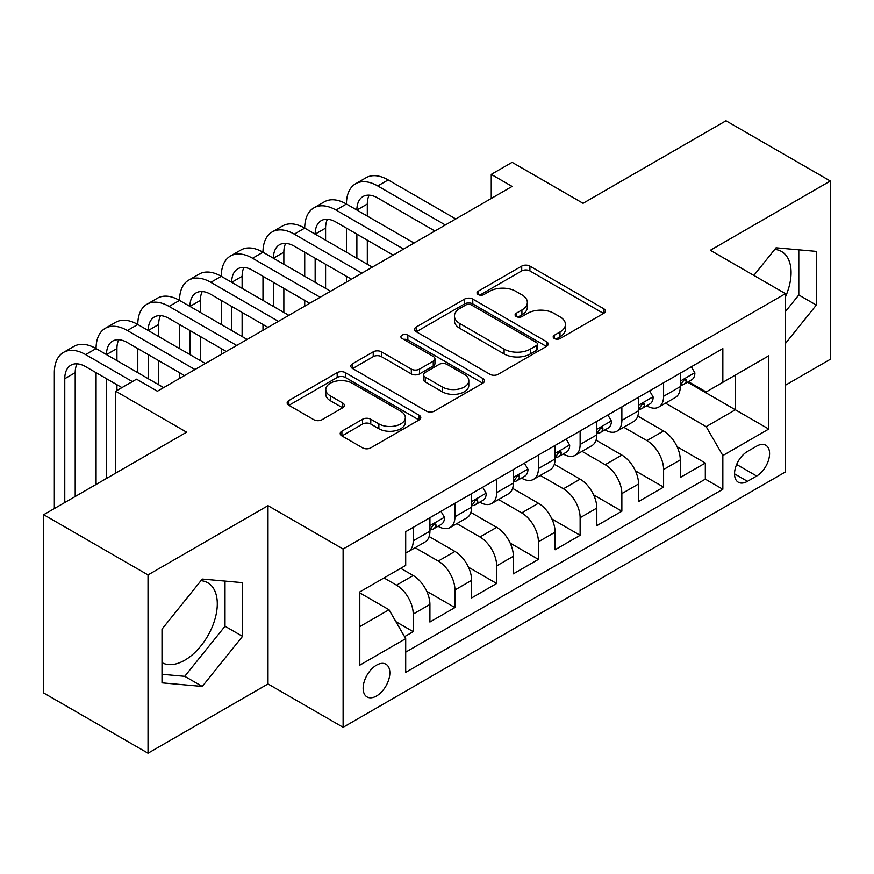 <?xml version="1.0" encoding="UTF-8"?>
<svg xmlns="http://www.w3.org/2000/svg" width="874" height="874" viewBox="0 0 874 874"><rect width="100%" height="100%" fill="white"/><g stroke="black" fill="none" stroke-linecap="round" stroke-linejoin="round"><path stroke-width="1.31" d="M554.378 338.533A4.053 2.338 0 0 0 560.114 338.533L603.628 313.405A5.79 3.343 0 0 0 605.332 311.046A5.79 3.343 0 0 0 603.628 308.675L529.906 266.111A5.79 3.343 0 0 0 521.712 266.111L478.187 291.239A4.053 2.338 0 0 0 477.007 292.888A4.053 2.338 0 0 0 478.187 294.549A4.053 2.338 0 0 0 483.923 294.549L489.56 291.293A18.54 10.707 0 0 1 515.769 291.293L521.92 294.844A18.54 10.707 0 0 1 527.35 302.404A18.54 10.707 0 0 1 521.92 309.975L516.283 313.231A4.053 2.338 0 0 0 515.092 314.88A4.053 2.338 0 0 0 516.283 316.541A4.053 2.338 0 0 0 522.018 316.541L527.656 313.285A18.54 10.707 0 0 1 553.865 313.285L560.005 316.836A18.54 10.707 0 0 1 565.434 324.396A18.54 10.707 0 0 1 560.005 331.967L554.378 335.223A4.053 2.338 0 0 0 553.187 336.872A4.053 2.338 0 0 0 554.378 338.533L554.378 335.223M162.007 662.645A46.027 26.581 120 0 0 184.742 660.22A46.027 26.581 120 0 0 214.818 619.655A46.027 26.581 120 0 0 207.761 582.761A46.027 26.581 120 0 0 200.965 580.686M376.497 695.988A18.889 10.903 120 0 0 388.832 679.349A18.889 10.903 120 0 0 385.937 664.218A18.889 10.903 120 0 0 376.497 665.158A18.889 10.903 120 0 0 364.152 681.796A18.889 10.903 120 0 0 367.047 696.928A18.889 10.903 120 0 0 376.497 695.988M774.746 249.418A46.027 26.581 -60 0 1 781.542 251.493A46.027 26.581 -60 0 1 785.442 296.952M341.898 431.177A5.79 3.343 0 0 0 340.204 433.537A5.79 3.343 0 0 0 341.898 435.908L362.579 447.849A5.79 3.343 0 0 0 370.773 447.849L419.105 419.935A5.79 3.343 0 0 0 420.798 417.575A5.79 3.343 0 0 0 419.105 415.216L345.372 372.641A5.79 3.343 0 0 0 337.189 372.641L288.857 400.543A5.79 3.343 0 0 0 287.153 402.914A5.79 3.343 0 0 0 288.857 405.274L313.842 419.706A5.79 3.343 0 0 0 322.025 419.706L342.717 407.765A5.79 3.343 0 0 0 344.411 405.394A5.79 3.343 0 0 0 342.717 403.034L330.328 395.878A15.492 8.948 0 0 1 325.784 389.553A15.492 8.948 0 0 1 335.354 381.283A15.492 8.948 0 0 1 352.233 383.227L400.773 411.25A15.492 8.948 0 0 1 405.317 417.575A15.492 8.948 0 0 1 395.747 425.846A15.492 8.948 0 0 1 378.857 423.901L370.773 419.236A5.79 3.343 0 0 0 362.579 419.236L341.898 431.177L341.898 435.908M785.442 385.205L830.3 359.301L830.3 181.016L725.977 120.787L583.056 203.303L512.109 162.345L491.254 174.396L512.109 186.435L157.407 391.224L136.552 379.174L115.685 391.224L115.685 473.14M148.023 574.928L148.023 753.213L268.001 683.949L268.001 505.664L148.023 574.928L43.7 514.699L186.621 432.182L115.685 391.224M268.001 505.664L343.111 549.025L785.442 293.653L785.442 471.938L343.111 727.31L343.111 549.025M830.3 181.016L710.333 250.281L785.442 293.653M489.964 374.301A5.79 3.343 0 0 0 498.158 374.301L546.49 346.399A5.79 3.343 0 0 0 548.184 344.028A5.79 3.343 0 0 0 546.49 341.668L472.768 299.094A5.79 3.343 0 0 0 464.575 299.094L416.243 327.007A5.79 3.343 0 0 0 414.538 329.367A5.79 3.343 0 0 0 416.243 331.738L489.964 374.301M403.722 339.407A4.053 2.338 0 0 1 407.841 339.975L407.841 335.157L482.798 378.442A5.79 3.343 0 0 1 484.491 380.802A5.79 3.343 0 0 1 482.798 383.173L434.465 411.075A5.79 3.343 0 0 1 426.272 411.075L352.55 368.5L352.55 363.781A5.79 3.343 0 0 0 350.845 366.14A5.79 3.343 0 0 0 352.55 368.5M352.55 363.781L373.231 351.829A5.79 3.343 0 0 1 381.425 351.829L411.326 369.101A5.79 3.343 0 0 0 419.52 369.101L433.242 361.17A5.79 3.343 0 0 0 434.935 358.81A5.79 3.343 0 0 0 433.242 356.45L402.106 338.467A4.053 2.338 0 0 1 400.915 336.818A4.053 2.338 0 0 1 403.427 334.655A4.053 2.338 0 0 1 407.841 335.157M148.023 753.213L43.7 692.984L43.7 514.699M404.553 636.665L413.216 631.662L395.9 621.665M384.003 577.943L396.523 585.165A23.609 13.623 60 0 1 413.216 614.083L429.91 604.437L429.91 622.026L454.939 607.572L426.72 591.283M415.117 547.725L438.256 561.075A23.609 13.623 60 0 1 454.939 589.983L471.632 580.347L471.632 597.936L496.672 583.482L468.453 567.193M456.851 523.624L479.979 536.986A23.609 13.623 60 0 1 496.672 565.893L513.366 556.257L513.366 573.847L538.406 559.393L510.176 543.093M498.584 499.535L521.712 512.896A23.609 13.623 60 0 1 538.406 541.804L555.099 532.168L555.099 549.757L580.128 535.292L551.909 519.003M540.307 475.445L563.435 488.795A23.609 13.623 60 0 1 580.128 517.714L596.822 508.078L596.822 525.656L621.862 511.203L593.643 494.913M582.04 451.355L605.169 464.706A23.609 13.623 60 0 1 621.862 493.613L638.555 483.978L638.555 501.567L663.595 487.113L663.595 469.524A23.609 13.623 -120 0 0 646.902 440.616L623.763 427.255M635.365 470.824L663.595 487.113M429.91 604.437A23.609 13.623 -120 0 0 413.216 575.529L400.696 568.308M471.632 580.347A23.609 13.623 -120 0 0 454.939 551.439L429.134 536.538M513.366 556.257A23.609 13.623 -120 0 0 496.672 527.35L470.868 512.448M555.099 532.168A23.609 13.623 -120 0 0 538.406 503.249L512.601 488.358M596.822 508.078A23.609 13.623 -120 0 0 580.128 479.16L554.324 464.258M638.555 483.978A23.609 13.623 -120 0 0 621.862 455.07L596.057 440.168M756.644 446.155L747.467 451.454A18.299 10.564 120 0 0 735.515 467.579A18.299 10.564 120 0 0 738.322 482.24A18.299 10.564 120 0 0 747.467 481.334L756.644 476.035A18.299 10.564 120 0 0 768.596 459.91A18.299 10.564 120 0 0 765.799 445.248A18.299 10.564 120 0 0 756.644 446.155M359.804 626.603L389.006 609.746L405.7 638.654L405.7 672.379L722.842 489.276L722.842 455.551L706.159 426.643L665.496 403.165M405.7 638.654L359.804 665.158L359.804 591.916L405.7 565.412L405.7 531.687L722.842 348.584L722.842 382.309L768.749 355.805L768.749 429.047L722.842 455.551M438.038 526.257L438.256 526.377A23.609 13.623 60 0 0 450.055 527.546L466.749 517.911A23.609 13.623 -120 0 0 471.632 507.106L471.632 493.613M479.76 502.168L479.979 502.288A23.609 13.623 60 0 0 491.789 503.457L508.471 493.821A23.609 13.623 -120 0 0 513.366 483.016L513.366 469.524M521.494 478.067L521.712 478.198A23.609 13.623 60 0 0 533.511 479.367L550.205 469.731A23.609 13.623 -120 0 0 555.099 458.926L555.099 445.434M563.217 453.977L563.435 454.109A23.609 13.623 60 0 0 575.245 455.278L591.938 445.642A23.609 13.623 -120 0 0 596.822 434.826L596.822 421.334M604.95 429.888L605.169 430.008A23.609 13.623 60 0 0 616.968 431.177L633.661 421.541A23.609 13.623 -120 0 0 638.555 410.736L638.555 397.244M405.7 652.146L705.318 479.16L705.318 463.023L680.278 477.477L680.278 459.888A23.609 13.623 -120 0 0 663.595 430.98L637.78 416.079M646.684 405.798L646.902 405.918A23.609 13.623 -120 0 0 658.701 407.087A23.609 13.623 -120 0 0 663.595 396.283L663.595 382.79M658.701 407.087L675.394 397.452A23.609 13.623 -120 0 0 680.278 386.647L680.278 373.154M413.216 527.35L413.216 540.842A23.609 13.623 60 0 1 408.322 551.647A23.609 13.623 60 0 1 405.7 552.597M408.322 551.647L425.015 542.011A23.609 13.623 -120 0 0 429.91 531.195L429.91 517.703M454.939 503.249L454.939 516.742A23.609 13.623 60 0 1 450.055 527.546M496.672 479.16L496.672 492.652A23.609 13.623 60 0 1 491.789 503.457M538.406 455.07L538.406 468.562A23.609 13.623 60 0 1 533.511 479.367M580.128 430.98L580.128 444.473A23.609 13.623 60 0 1 575.245 455.278M621.862 406.88L621.862 420.372A23.609 13.623 60 0 1 616.968 431.177M621.862 493.613L621.862 511.203M580.128 517.714L580.128 535.292M538.406 541.804L538.406 559.393M496.672 565.893L496.672 583.482M454.939 589.983L454.939 607.572M413.216 614.083L413.216 631.662M389.006 609.746L359.804 592.878M706.159 426.643L735.362 409.775L735.362 375.088L768.749 355.805M687.576 382.189L768.749 429.047M688.406 381.698L706.159 391.945L722.842 382.309M268.001 683.949L343.111 727.31M491.254 174.396L491.254 198.485M677.099 446.723L705.318 463.023M705.318 479.16L722.842 489.276M785.442 343.493L816.316 305.081L816.316 251.384L776.046 247.79L753.847 275.408M162.007 682.845L202.276 686.44L242.546 636.348L242.546 582.652L202.276 579.058L162.007 629.149L162.007 682.845M785.442 311.57L798.792 294.964L798.792 249.822M798.792 294.964L816.316 305.081M162.007 674.291L184.742 676.323L225.011 626.232L225.011 581.09M225.011 626.232L242.546 636.348M184.742 676.323L202.276 686.44M555.995 339.101L560.005 336.785A18.54 10.707 0 0 0 565.434 329.225L565.434 324.396M527.35 302.404L527.35 307.222A18.54 10.707 0 0 1 521.92 314.793L517.9 317.109M603.552 313.449L529.906 270.929A5.79 3.343 0 0 0 521.712 270.929L479.815 295.117M546.414 346.443L472.768 303.912A5.79 3.343 0 0 0 464.575 303.912L416.319 331.781M536.254 345.689A4.053 2.338 0 0 0 537.444 344.028A4.053 2.338 0 0 0 536.254 342.379L471.534 305.015A4.053 2.338 0 0 0 465.798 305.015L459.866 308.435A18.54 10.707 0 0 0 454.436 316.006A18.54 10.707 0 0 0 459.866 323.577L504.101 349.108A18.54 10.707 0 0 0 530.31 349.108L536.254 345.689L536.254 350.507A4.053 2.338 0 0 0 537.444 348.846L537.444 344.028M454.436 316.006L454.436 320.824A18.54 10.707 0 0 0 459.866 328.395L459.866 323.577M536.254 350.507L530.31 353.937A18.54 10.707 0 0 1 504.101 353.937L459.866 328.395M352.626 368.555L373.231 356.647L373.231 351.829M434.935 358.81L434.935 363.628A5.79 3.343 0 0 1 433.242 365.988L419.52 373.919A5.79 3.343 0 0 1 411.326 373.919L381.425 356.647A5.79 3.343 0 0 0 373.231 356.647M407.841 339.975L482.721 383.216M442.353 387.007A15.492 8.948 0 0 0 459.232 388.952A15.492 8.948 0 0 0 468.803 380.682A15.492 8.948 0 0 0 464.269 374.356L447.16 364.48A5.79 3.343 0 0 0 438.966 364.48L425.245 372.411A5.79 3.343 0 0 0 423.551 374.771A5.79 3.343 0 0 0 425.245 377.142L442.353 387.007L442.353 391.825A15.492 8.948 0 0 0 459.232 393.77A15.492 8.948 0 0 0 468.803 385.5L468.803 380.682M423.551 374.771L423.551 379.589A5.79 3.343 0 0 0 425.245 381.96L425.245 377.142M442.353 391.825L425.245 381.96M405.317 417.575L405.317 422.393A15.492 8.948 0 0 1 395.747 430.663A15.492 8.948 0 0 1 378.857 428.719L370.773 424.054A5.79 3.343 0 0 0 362.579 424.054L341.974 435.951M325.784 389.553L325.784 394.371A15.492 8.948 0 0 0 330.328 400.696L330.328 395.878M342.641 407.808L330.328 400.696M419.028 419.99L345.372 377.459A5.79 3.343 0 0 0 337.189 377.459L288.933 405.317M691.345 366.774L694.885 372.914A15.634 9.024 60 0 1 691.651 379.829L683.719 384.407A15.634 9.024 -120 0 0 686.44 380.813L686.112 379.425L684.156 379.808L681.436 383.697A15.634 9.024 60 0 1 680.278 385.926M54.341 508.548L54.341 372.674A44.257 25.554 60 0 1 63.507 352.408L73.94 346.388A44.257 25.554 60 0 1 96.074 348.584A44.257 25.554 60 0 1 105.241 328.318L115.674 322.298A44.257 25.554 60 0 1 137.797 324.483A44.257 25.554 60 0 1 146.963 304.228L157.396 298.209A44.257 25.554 60 0 1 179.531 300.394A44.257 25.554 60 0 1 188.697 280.139L199.13 274.108A44.257 25.554 60 0 1 221.264 276.304A44.257 25.554 60 0 1 230.43 256.038L240.853 250.019A44.257 25.554 60 0 1 262.987 252.215A44.257 25.554 60 0 1 272.153 231.949L282.586 225.929A44.257 25.554 60 0 1 304.72 228.114A44.257 25.554 60 0 1 313.886 207.859L324.32 201.839A44.257 25.554 60 0 1 346.443 204.024A44.257 25.554 60 0 1 355.609 183.769L366.042 177.739A44.257 25.554 60 0 1 388.176 179.935L455.78 218.959M355.609 183.769A44.257 25.554 60 0 1 377.743 185.954L445.347 224.989M680.802 385.139L680.868 385.139A15.634 9.024 -120 0 0 683.719 384.407M434.913 231.009L377.743 198.005A29.508 17.032 -120 0 0 362.994 196.541A29.508 17.032 -120 0 0 356.876 210.055L367.309 204.024L367.309 216.075M369.156 195.186A29.508 17.032 -120 0 0 367.309 204.024M356.876 234.145L356.876 258.234M367.309 240.164L367.309 264.254M346.443 282.084L346.443 276.304M346.443 252.215L346.443 228.114M649.611 390.864L653.151 397.004A15.634 9.024 60 0 1 649.917 403.93L641.986 408.508A15.634 9.024 -120 0 0 644.717 404.902L644.389 403.515L642.434 403.897L639.702 407.787A15.634 9.024 60 0 1 638.555 410.015M313.886 207.859A44.257 25.554 60 0 1 336.009 210.055L346.443 204.024L414.047 243.059M336.009 210.055L403.613 249.079M639.08 409.24L639.134 409.24A15.634 9.024 -120 0 0 641.986 408.508M393.18 255.099L336.009 222.094A29.508 17.032 -120 0 0 321.261 220.63A29.508 17.032 -120 0 0 315.153 234.145L325.587 228.125L325.587 240.164M327.433 219.276A29.508 17.032 -120 0 0 325.587 228.125M315.153 258.234L315.153 282.324M325.587 264.254L325.587 288.354M304.72 306.173L304.72 300.394M304.72 276.304L304.72 252.215M607.878 414.953L611.429 421.093A15.634 9.024 60 0 1 608.195 428.02L600.263 432.597A15.634 9.024 -120 0 0 602.984 428.992L602.656 427.604L600.7 427.998L597.98 431.887A15.634 9.024 60 0 1 596.822 434.105M272.153 231.949A44.257 25.554 60 0 1 294.287 234.145L304.72 228.114L372.324 267.149M294.287 234.145L361.891 273.169M597.346 433.329L597.412 433.329A15.634 9.024 -120 0 0 600.263 432.597M351.457 279.199L294.287 246.184A29.508 17.032 -120 0 0 279.527 244.731A29.508 17.032 -120 0 0 273.42 258.234L283.853 252.215L283.853 264.254M285.7 243.365A29.508 17.032 -120 0 0 283.853 252.215M273.42 282.324L273.42 306.424M283.853 288.354L283.853 312.444M262.987 330.274L262.987 324.483M262.987 300.394L262.987 276.304M566.155 439.043L569.695 445.194A15.634 9.024 60 0 1 566.461 452.109L558.53 456.687A15.634 9.024 -120 0 0 561.25 453.082L560.922 451.694L558.967 452.087L556.246 455.977A15.634 9.024 60 0 1 555.099 458.205M230.43 256.038A44.257 25.554 60 0 1 252.553 258.234L262.987 252.215L330.591 291.239M252.553 258.234L320.157 297.258M555.613 457.419L555.678 457.419A15.634 9.024 -120 0 0 558.53 456.687M309.724 303.289L252.553 270.285A29.508 17.032 -120 0 0 237.804 268.821A29.508 17.032 -120 0 0 231.686 282.324L242.12 276.304L242.12 288.354M243.966 267.455A29.508 17.032 -120 0 0 242.12 276.304M231.686 306.424L231.686 330.514M242.12 312.444L242.12 336.534M221.264 354.363L221.264 348.584M221.264 324.483L221.264 300.394M524.422 463.144L527.972 469.283A15.634 9.024 60 0 1 524.728 476.199L516.807 480.776A15.634 9.024 -120 0 0 519.527 477.182L519.2 475.795L517.244 476.177L514.513 480.066A15.634 9.024 60 0 1 513.366 482.295M188.697 280.139A44.257 25.554 60 0 1 210.831 282.324L221.264 276.304L288.857 315.328M210.831 282.324L278.424 321.359M513.89 481.508L513.945 481.508A15.634 9.024 -120 0 0 516.807 480.776M267.99 327.379L210.831 294.374A29.508 17.032 -120 0 0 196.071 292.91A29.508 17.032 -120 0 0 189.964 306.424L200.397 300.394L200.397 312.444M202.244 291.555A29.508 17.032 -120 0 0 200.397 300.394M189.964 330.514L189.964 354.604M200.397 336.534L200.397 360.623M179.531 378.453L179.531 372.674M179.531 348.584L179.531 324.483M482.688 487.233L486.239 493.373A15.634 9.024 60 0 1 483.005 500.289L475.074 504.866A15.634 9.024 -120 0 0 477.794 501.272L477.466 499.884L475.511 500.267L472.79 504.156A15.634 9.024 60 0 1 471.632 506.385M146.963 304.228A44.257 25.554 60 0 1 169.097 306.424L179.531 300.394L247.134 339.429M169.097 306.424L236.701 345.449M472.157 505.609L472.222 505.609A15.634 9.024 -120 0 0 475.074 504.866M226.268 351.468L169.097 318.464A29.508 17.032 -120 0 0 154.348 317A29.508 17.032 -120 0 0 148.23 330.514L158.664 324.483L158.664 336.534M160.51 315.645A29.508 17.032 -120 0 0 158.664 324.483M148.23 354.604L148.23 378.693M158.664 360.623L158.664 384.724M137.797 372.674L137.797 348.584M440.966 511.323L444.505 517.463A15.634 9.024 60 0 1 441.272 524.389L433.34 528.967A15.634 9.024 -120 0 0 436.071 525.361L435.733 523.974L433.788 524.367L431.057 528.257A15.634 9.024 60 0 1 429.91 530.474M105.241 328.318A44.257 25.554 60 0 1 127.364 330.514L137.797 324.483L205.401 363.518M127.364 330.514L194.968 369.538M430.423 529.699L430.489 529.699A15.634 9.024 -120 0 0 433.34 528.967M184.534 375.569L127.364 342.553A29.508 17.032 -120 0 0 112.615 341.1A29.508 17.032 -120 0 0 106.508 354.604L116.93 348.584L116.93 360.623M118.788 339.735A29.508 17.032 -120 0 0 116.93 348.584M106.508 378.693L106.508 478.439M116.93 384.724L116.93 390.503M96.074 484.458L96.074 372.674M63.507 352.408A44.257 25.554 60 0 1 85.641 354.604L96.074 348.584L163.667 387.608M85.641 354.604L132.378 381.588M121.945 387.608L85.641 366.654A29.508 17.032 -120 0 0 70.881 365.19A29.508 17.032 -120 0 0 64.774 378.693L64.774 502.528M77.054 363.824A29.508 17.032 -120 0 0 75.208 372.674L75.208 496.508M396.523 585.165L413.216 575.529M438.256 561.075L454.939 551.439M479.979 536.986L496.672 527.35M521.712 512.896L538.406 503.249M563.435 488.795L580.128 479.16M605.169 464.706L621.862 455.07M646.902 440.616L663.595 430.98M663.595 396.283L680.278 386.647M413.216 540.842L429.91 531.195M454.939 516.742L471.632 507.106M496.672 492.652L513.366 483.016M538.406 468.562L555.099 458.926M580.128 444.473L596.822 434.826M621.862 420.372L638.555 410.736M663.595 469.524L680.278 459.888M736.64 464.476L756.644 476.035M734.531 473.861L747.467 481.334M560.005 336.785L560.005 331.967M516.283 316.541L516.283 313.231M521.92 314.793L521.92 309.975M478.187 294.549L478.187 291.239M521.712 270.929L521.712 266.111M529.906 270.929L529.906 266.111M603.628 313.405L603.628 308.675M416.243 331.738L416.243 327.007M464.575 303.912L464.575 299.094M472.768 303.912L472.768 299.094M546.49 346.399L546.49 341.668M504.101 353.937L504.101 349.108M530.31 353.937L530.31 349.108M381.425 356.647L381.425 351.829M411.326 373.919L411.326 369.101M419.52 373.919L419.52 369.101M433.242 365.988L433.242 361.17M482.798 383.173L482.798 378.442M362.579 424.054L362.579 419.236M370.773 424.054L370.773 419.236M378.857 428.719L378.857 423.901M342.717 407.765L342.717 403.034M288.857 405.274L288.857 400.543M337.189 377.459L337.189 372.641M345.372 377.459L345.372 372.641M419.105 419.935L419.105 415.216M694.786 372.728L680.278 381.108M388.176 179.935L377.743 185.954M684.429 379.644L686.44 380.813M653.053 396.829L638.555 405.197M642.696 403.733L644.717 404.902M611.319 420.918L596.822 429.287M600.962 427.823L602.984 428.992M569.597 445.008L555.099 453.387M559.24 451.924L561.25 453.082M527.863 469.098L513.366 477.477M517.506 476.013L519.527 477.182M486.141 493.198L471.632 501.567M475.773 500.103L477.794 501.272M444.407 517.288L429.91 525.656M434.05 524.192L436.071 525.361M75.208 372.674L64.774 378.693"/></g></svg>

